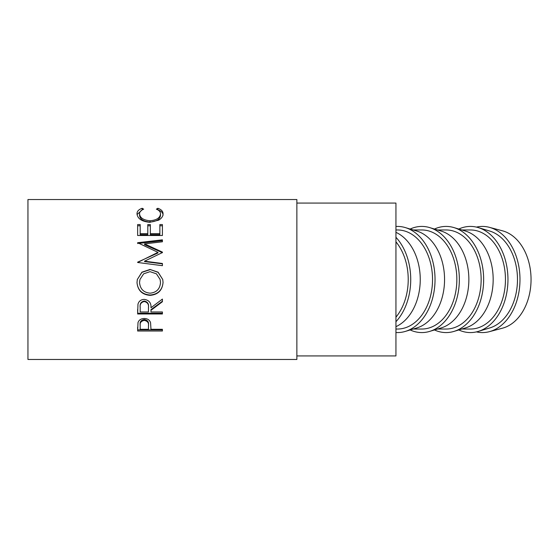 <?xml version="1.0" encoding="UTF-8"?>
<svg xmlns="http://www.w3.org/2000/svg" width="559" height="559" viewBox="0 0 559 559"><rect width="100%" height="100%" fill="white"/><g stroke="black" fill="none" stroke-linecap="round" stroke-linejoin="round"><path stroke-width="0.84" d="M476.436 331.892A53.077 37.53 -90 0 0 489.37 331.669L502.478 328.189A49.534 35.028 -90 0 0 531.05 279.5A49.534 35.028 -90 0 0 502.478 230.811L489.37 227.331A53.077 37.53 -90 0 0 476.436 227.108M489.37 331.669A53.077 37.53 -90 0 0 519.982 279.5A53.077 37.53 -90 0 0 489.37 227.331M458.778 329.957A53.077 37.53 -90 0 0 478.238 331.417L489.74 327.951A49.534 35.028 -90 0 0 517.48 279.5A49.534 35.028 -90 0 0 489.74 231.049L478.238 227.583A53.077 37.53 -90 0 0 458.778 229.043M478.238 331.417A53.077 37.53 -90 0 0 507.956 279.5A53.077 37.53 -90 0 0 478.238 227.583M461.825 329.034L470.426 329.034A49.534 35.028 -90 0 0 505.455 279.5A49.534 35.028 -90 0 0 470.426 229.966L461.825 229.966M434.469 329.957A53.077 37.53 -90 0 0 453.929 331.417L465.43 327.951A49.534 35.028 -90 0 0 493.171 279.5A49.534 35.028 -90 0 0 465.43 231.049L453.929 227.583A53.077 37.53 -90 0 0 434.469 229.043M453.929 331.417A53.077 37.53 -90 0 0 483.647 279.5A53.077 37.53 -90 0 0 453.929 227.583M437.522 329.034L446.117 329.034A49.534 35.028 -90 0 0 481.145 279.5A49.534 35.028 -90 0 0 446.117 229.966L437.522 229.966M410.166 329.957A53.077 37.53 -90 0 0 429.619 331.417L441.128 327.951A49.534 35.028 -90 0 0 468.861 279.5A49.534 35.028 -90 0 0 441.128 231.049L429.619 227.583A53.077 37.53 -90 0 0 410.166 229.043M429.619 331.417A53.077 37.53 -90 0 0 459.344 279.5A53.077 37.53 -90 0 0 429.619 227.583M413.213 329.034L421.814 329.034A49.534 35.028 -90 0 0 456.843 279.5A49.534 35.028 -90 0 0 421.814 229.966L413.213 229.966M395.94 332.528A53.077 37.53 -90 0 0 405.31 331.417L416.818 327.951A49.534 35.028 -90 0 0 444.559 279.5A49.534 35.028 -90 0 0 416.818 231.049L405.31 227.583A53.077 37.53 -90 0 0 395.94 226.472M405.31 331.417A53.077 37.53 -90 0 0 435.035 279.5A53.077 37.53 -90 0 0 405.31 227.583M395.94 329.034L397.505 329.034A49.534 35.028 -90 0 0 432.533 279.5A49.534 35.028 -90 0 0 397.505 229.966L395.94 229.966M395.94 326.659A49.534 35.028 -90 0 0 420.249 279.5A49.534 35.028 -90 0 0 395.94 232.341M395.94 321.718A53.077 37.53 -90 0 0 410.725 279.5A53.077 37.53 -90 0 0 395.94 237.282M395.94 317.17A49.534 35.028 -90 0 0 408.224 279.5A49.534 35.028 -90 0 0 395.94 241.83M296.864 355.929L395.94 355.929L395.94 203.071L296.864 203.071M137.64 331.019L138.01 322.564C138.967 319.944 141.057 318.588 144.285 318.497C147.604 318.595 149.7 320.007 150.567 322.732L150.979 329.293L162.41 329.293L162.41 331.019L137.64 331.019M150.979 310.308L150.979 311.964L162.41 311.964L162.41 313.983L137.64 313.983L137.975 304.173C138.863 301.126 140.959 299.533 144.264 299.386C149.057 300.113 151.3 302.908 150.979 307.75L162.41 299.079L162.41 301.727L150.979 310.308L150.979 309.623L162.41 301.238L162.41 299.079M137.004 282.602L137.318 279.5L141.902 272.191L150.015 269.452L158.127 272.212L162.746 279.5L163.046 282.407C162.362 290.324 158.064 294.642 150.133 295.362C142.175 294.726 137.8 290.477 137.004 282.602M162.41 252.57L162.41 252.102L144.585 243.892L162.41 241.781L162.41 239.832L137.64 242.718L157.959 252.354L137.64 262.478L162.41 265.686L162.41 263.485L144.543 261.179L162.41 252.57M137.64 235.5L137.64 224.564L140.183 224.564L140.183 233.662L147.8 233.662L147.8 224.564L150.343 224.564L150.343 233.662L159.867 233.662L159.867 224.564L162.41 224.564L162.41 235.5L137.64 235.5L137.64 225.78L140.183 225.78M142.182 208.276L143.67 209.178C140.91 210.268 139.533 211.847 139.547 213.901C140.009 217.898 143.509 220.19 150.05 220.77C156.646 220.176 160.133 217.856 160.503 213.811C160.468 211.805 159.091 210.261 156.373 209.178L157.848 208.276C161.313 209.478 163.046 211.323 163.046 213.804C163.13 216.172 161.684 218.289 158.714 220.148L149.882 222.3C141.86 221.581 137.57 218.751 137.004 213.824C136.983 211.323 138.709 209.471 142.182 208.276L142.21 209.863M296.864 359.465L296.864 199.535L27.95 199.535L27.95 359.465L296.864 359.465M139.547 213.901L139.547 215.355C140.009 219.261 143.509 221.504 150.05 222.07C156.646 221.49 160.133 219.219 160.503 215.264L160.503 213.811M150.05 220.77L150.05 222.07M157.813 209.87L157.848 209.849C161.313 211.029 163.046 212.832 163.046 215.257M157.848 208.276L157.848 209.849M137.053 214.551L142.182 209.849M140.183 233.662L140.183 234.675L147.8 234.675L147.8 233.662M147.8 225.78L150.343 225.78M150.343 233.662L150.343 234.675L159.867 234.675L159.867 233.662M159.867 225.78L162.41 225.78L162.41 235.5M162.41 265.686L162.41 263.841L144.543 261.584L144.543 261.179M144.585 243.892L144.585 244.681L162.41 252.71L162.41 252.102M162.41 241.781L162.41 240.705L138.576 243.424M137.64 243.535L137.64 242.718M137.64 262.171L157.959 252.954L157.959 252.354M150.015 269.452L158.12 272.366L162.746 279.5M163.046 282.344C162.369 290.079 158.064 294.307 150.133 295.012C142.175 294.39 137.8 290.233 137.004 282.533M150.133 295.362L150.133 295.012M137.318 279.5L141.902 272.359L150.015 269.676M139.953 279.5L139.547 282.498C140.12 289.003 143.649 292.567 150.126 293.175C156.534 292.532 159.993 288.968 160.503 282.498L160.119 279.5L156.443 273.819L150.008 271.66L143.642 273.826L139.953 279.5L139.547 282.498M160.503 282.498L160.119 279.5M137.64 309.448L137.64 313.222L162.41 313.222L162.41 311.964M148.47 307.136L148.47 307.757L148.47 307.136C148.918 303.796 147.513 301.755 144.257 301.042C141.085 301.741 139.722 303.747 140.183 307.045L140.183 311.964L148.435 311.964L148.47 307.757C148.918 304.341 147.513 302.265 144.257 301.532L144.257 301.042M144.257 301.532C141.085 302.251 139.722 304.299 140.183 307.667M137.64 327.211L137.64 329.88L162.41 329.88L162.41 329.293M148.491 324.807L148.491 325.82C148.925 322.857 147.527 321.055 144.292 320.419L144.292 319.517C141.12 320.104 139.75 321.816 140.183 324.653L140.183 329.293L148.435 329.293L148.491 324.807C148.925 321.9 147.527 320.132 144.292 319.517M144.292 320.419C141.12 321.027 139.75 322.774 140.183 325.673"/></g></svg>
